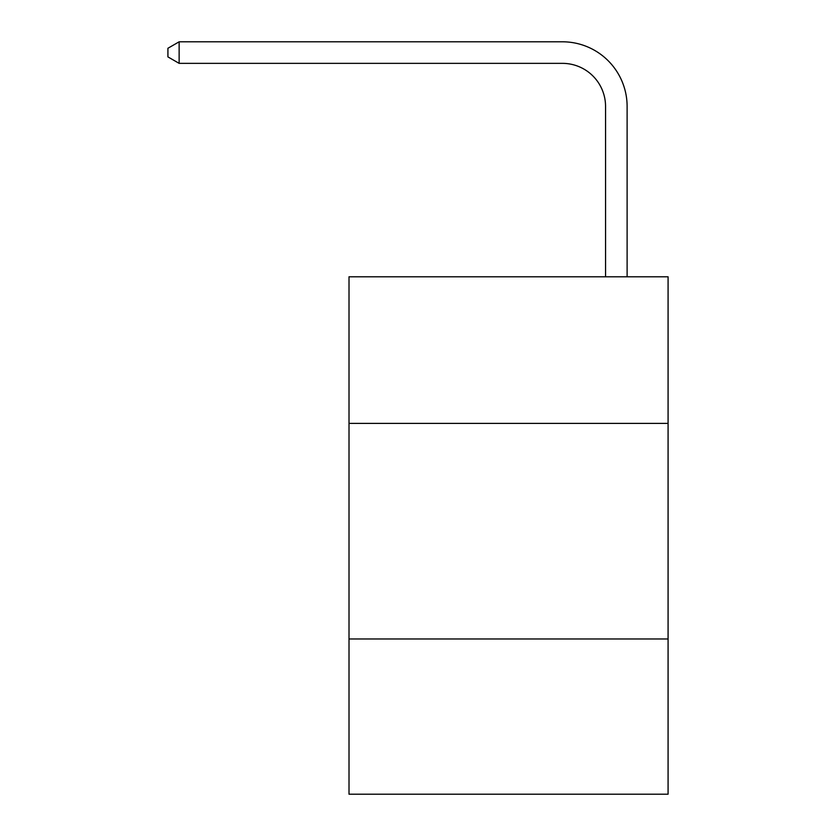 <?xml version="1.0" encoding="UTF-8"?>
<svg xmlns="http://www.w3.org/2000/svg" width="836" height="836" viewBox="0 0 836 836"><rect width="100%" height="100%" fill="white"/><g stroke="black" fill="none" stroke-linecap="round" stroke-linejoin="round"><path stroke-width="1.25" d="M668.079 423.392L668.079 276.789L349.009 276.789L349.009 423.392L668.079 423.392L668.079 794.2L349.009 794.2L349.009 423.392M668.079 638.976L349.009 638.976M605.557 276.789L605.557 106.475A43.117 43.117 0 0 0 562.44 63.358L179.134 63.358L167.921 56.89L167.921 48.269L179.134 41.8L562.44 41.8A64.675 64.675 0 0 1 627.115 106.475L627.115 276.789M605.557 106.475A43.117 43.117 0 0 0 562.44 63.358A43.117 43.117 0 0 1 605.557 106.475A43.117 43.117 0 0 0 562.44 63.358A43.117 43.117 0 0 1 605.557 106.475A43.117 43.117 0 0 0 562.44 63.358A43.117 43.117 0 0 1 605.557 106.475A43.117 43.117 0 0 0 562.44 63.358A43.117 43.117 0 0 1 605.557 106.475A43.117 43.117 0 0 0 562.44 63.358A43.117 43.117 0 0 1 605.557 106.475A43.117 43.117 0 0 0 562.44 63.358A43.117 43.117 0 0 1 605.557 106.475A43.117 43.117 0 0 0 562.44 63.358A43.117 43.117 0 0 1 605.557 106.475A43.117 43.117 0 0 0 562.44 63.358A43.117 43.117 0 0 1 605.557 106.475A43.117 43.117 0 0 0 562.44 63.358A43.117 43.117 0 0 1 605.557 106.475A43.117 43.117 0 0 0 562.44 63.358A43.117 43.117 0 0 1 605.557 106.475A43.117 43.117 0 0 0 562.44 63.358A43.117 43.117 0 0 1 605.557 106.475A43.117 43.117 0 0 0 562.44 63.358A43.117 43.117 0 0 1 605.557 106.475A43.117 43.117 0 0 0 562.44 63.358A43.117 43.117 0 0 1 605.557 106.475A43.117 43.117 0 0 0 562.44 63.358A43.117 43.117 0 0 1 605.557 106.475A43.117 43.117 0 0 0 562.44 63.358A43.117 43.117 0 0 1 605.557 106.475A43.117 43.117 0 0 0 562.44 63.358A43.117 43.117 0 0 1 605.557 106.475M179.134 41.8L562.44 41.8L179.134 41.8L562.44 41.8L179.134 41.8L562.44 41.8L179.134 41.8L562.44 41.8L179.134 41.8L562.44 41.8L179.134 41.8L562.44 41.8L179.134 41.8L562.44 41.8L179.134 41.8L562.44 41.8L179.134 41.8L562.44 41.8L179.134 41.8L562.44 41.8L179.134 41.8L562.44 41.8L179.134 41.8L562.44 41.8L179.134 41.8L562.44 41.8L179.134 41.8L562.44 41.8L179.134 41.8L562.44 41.8L179.134 41.8L562.44 41.8L179.134 41.8L179.134 63.358"/></g></svg>
